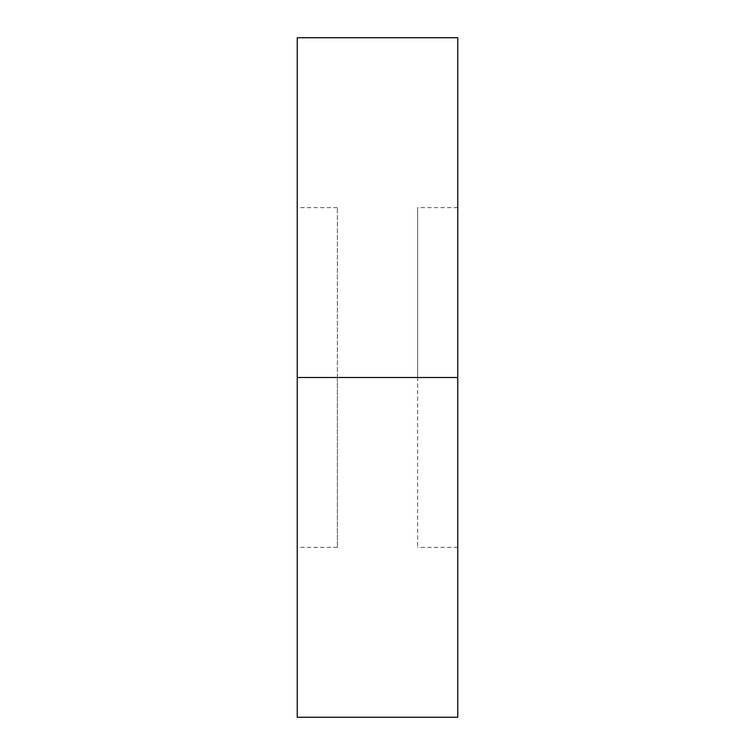 <?xml version="1.0" encoding="UTF-8"?>
<svg xmlns="http://www.w3.org/2000/svg" width="755" height="755" viewBox="0 0 755 755"><rect width="100%" height="100%" fill="white"/><g stroke="black" fill="none" stroke-linecap="round" stroke-linejoin="round"><path stroke-width="0.57" stroke-dasharray="3.77 2.83" d="M297.243 377.5L297.243 37.75L297.243 377.5L337.372 377.5L337.372 547.375L337.372 377.5L297.243 377.5L297.243 547.375L297.243 377.5L337.372 377.5L297.243 377.5L297.243 207.625L297.243 547.375L297.243 207.625L297.243 377.5L457.757 377.5L297.243 377.5L297.243 717.25L297.243 377.5M457.757 37.75L457.757 547.375L457.757 377.5L417.628 377.5L457.757 377.5L417.628 377.5L417.628 547.375L417.628 207.625L417.628 377.5L457.757 377.5L457.757 207.625L457.757 717.25L457.757 37.75M417.628 377.5L417.628 207.625L417.628 377.5M337.372 377.5L337.372 207.625L337.372 377.5M337.372 547.375L297.243 547.375M457.757 547.375L417.628 547.375M457.757 207.625L417.628 207.625M337.372 207.625L297.243 207.625"/><path stroke-width="1.13" d="M297.243 717.25L297.243 37.75L297.243 377.5L457.757 377.5L457.757 37.75L457.757 377.5L297.243 377.5L297.243 717.25L457.757 717.25L457.757 377.5L457.757 717.25M297.243 37.75L457.757 37.75"/></g></svg>
